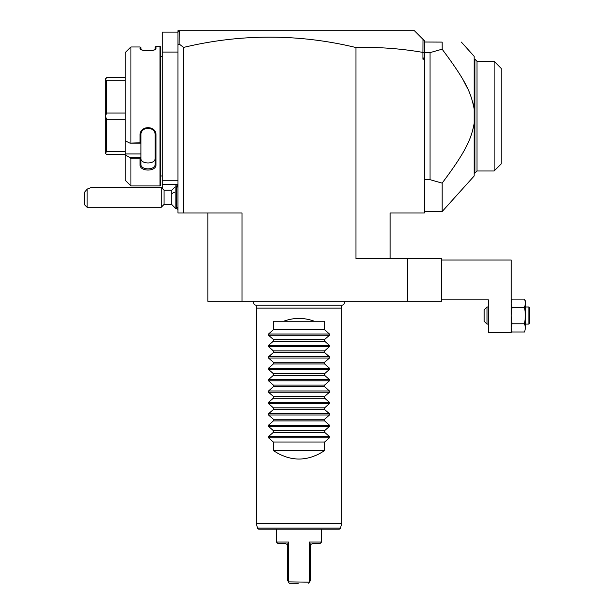 <?xml version="1.0" encoding="UTF-8"?>
<svg xmlns="http://www.w3.org/2000/svg" width="614" height="614" viewBox="0 0 614 614"><rect width="100%" height="100%" fill="white"/><g stroke="black" fill="none" stroke-linecap="round" stroke-linejoin="round"><path stroke-width="0.92" d="M407.236 301.305L407.236 258.578L441.42 258.578L441.42 301.305L207.847 301.305L207.847 213.004M179.111 44.001L177.937 44.814L177.937 30.7L179.365 30.7L179.111 44.001L183.632 47.408L183.632 213.004L242.031 213.004L242.031 301.305M407.236 258.578L355.966 258.578L355.966 47.531C378.654 46.948 400.988 48.583 422.954 52.42L423.031 39.373L414.358 30.7L179.365 30.7M183.632 47.408A725.096 512.721 90 0 1 355.966 47.531M183.632 213.004L177.937 213.004L177.937 44.814M179.111 30.953L177.937 32.128L162.273 32.128L162.273 52.067L177.937 52.067M424.328 179.672L430.023 179.672L430.023 52.635L424.328 52.635L424.328 57.217L422.954 59.182L424.328 59.182L424.328 57.217M424.328 53.165L423.031 52.359M422.954 52.42L422.954 59.182M390.143 258.578L390.143 213.004L424.328 213.004L424.328 59.182M423.031 39.373L424.328 40.67L424.328 52.635M430.023 179.672L442.118 183.125C466.295 150.937 471.23 138.894 474.177 123.368L474.023 124.366M424.328 211.577L442.118 211.577L442.118 183.125M424.328 42.481L424.251 42.013L442.118 42.097C468.137 42.097 468.137 42.097 442.118 42.097L442.141 49.212M430.023 52.635L442.118 49.181C467.039 82.491 470.792 92.752 474.177 108.939L474.177 175.972L442.118 211.577M463.294 80.242L467.83 88.953M472.688 101.824L473.478 105.071M461.352 42.097L474.177 56.334L474.177 108.939M474.177 173.125L474.891 173.125L477.024 170.984L477.024 61.323L481.936 61.369M474.177 59.182L474.891 59.182L474.891 173.125M474.891 59.182L477.024 61.323M477.024 170.984L494.116 170.984L494.116 61.339L481.437 61.323M489.65 61.63L490.855 61.584M492.497 61.477L494.186 61.392L501.239 68.446L501.239 163.869L494.116 170.984M482.097 61.385L483.218 61.484M484.837 61.584L486.081 61.63M441.42 259.998L511.209 259.998L511.209 332.634L488.422 332.634L488.422 299.878L441.42 299.878M511.209 301.305L512.007 299.102L524.648 299.102L525.446 303.209L524.648 307.322L512.007 307.322L511.209 315.542L512.007 323.77L511.209 327.876L512.007 331.99L524.648 331.99L525.446 327.876L524.648 331.99M524.648 307.322L525.446 315.542L524.648 323.77L512.007 323.77M511.431 301.083L512.007 299.102L511.209 303.209L512.007 307.322M525.223 301.083L524.648 299.102L525.446 301.305L525.446 327.876L524.648 323.77M528.869 307L528.869 324.092L529.721 323.233L529.721 307.852L528.869 307L525.446 307M528.869 324.092L525.446 324.092M488.422 324.092L486.994 324.092L484.147 321.245L484.147 309.847L486.994 307L486.994 324.092M488.422 307L486.994 307M177.937 180.247L162.273 180.247L162.273 52.067M177.937 184.515L162.273 184.515L162.273 180.247M162.273 188.452L162.273 184.515M162.273 55.767A2.847 2.847 0 0 1 162.211 56.334L162.211 175.972A2.847 2.847 0 0 1 162.273 176.54M162.211 56.334L160.845 56.334M162.211 175.972L160.845 175.972M125.241 52.597L129.976 47.823L125.241 52.597L125.241 140.775L129.976 143.162L140.053 142.747L140.053 135.31C139.593 125.149 156.447 125.118 156.002 135.31L156.002 164.69C156.447 171.843 139.593 171.82 140.053 164.69L140.053 158.734L130.935 158.734L130.935 185.942L159.993 185.942L160.845 185.083L160.845 47.224L159.993 46.365L156.002 46.365L156.002 48.46L155.15 49.289L155.15 47.224L156.002 46.365M155.15 49.289L156.002 48.46C156.455 51.492 139.608 51.492 140.053 48.46L141.443 49.711M141.895 49.903L143.162 50.302M145.357 50.716L145.994 50.785M147.038 50.855L149.041 50.855M149.862 50.801L150.253 50.762M152.924 50.294L154.298 49.849M140.944 49.458L140.905 47.731L140.053 46.979L130.935 46.979L129.976 47.823M140.905 49.289L140.905 47.823L140.905 49.289M140.414 49.089L140.053 46.979L140.905 47.731M156.002 48.46L155.641 49.089M159.993 185.942L159.993 46.365M130.935 142.747L130.935 46.979M129.976 143.162L140.905 143.162L140.905 157.614L140.053 158.734M140.053 142.747L140.905 143.162M140.053 135.31L140.905 135.072C140.437 126.131 155.618 126.131 155.15 135.072L155.15 164.099C155.618 170.431 140.437 170.431 140.905 164.099L140.905 157.614M140.905 143.116L140.905 133.729M156.002 135.31L155.15 135.072M156.002 164.69L155.15 164.099L155.142 158.358M140.053 164.69L140.905 164.099C140.437 170.431 155.618 170.431 155.15 164.099L155.15 158.174C155.611 164.552 140.445 164.552 140.905 158.174M140.905 157.468L129.976 157.468L125.241 155.089L129.976 157.468L130.935 158.734M130.935 185.942L125.241 180.247L125.241 153.93L140.905 153.93M125.241 140.775L125.241 153.93M125.241 77.702L106.729 77.702L105.301 79.122L106.729 80.795L125.241 80.795M125.241 113.053L106.729 113.053L106.729 80.795M125.241 119.254L106.729 119.254L105.301 116.207L105.301 79.175M106.729 113.053L105.301 116.1M125.241 151.512L106.729 151.512L106.729 119.254M125.241 154.605L106.729 154.605L105.301 153.185L105.301 116.207M106.729 151.512L105.301 153.132M175.09 207.877L171.713 204.454L171.713 190.217L175.09 186.786M164.038 190.217L164.038 204.454L161.19 207.302L161.19 187.362L164.038 190.217L171.713 190.217M87.127 207.302L84.279 204.454L84.279 192.612L87.127 189.127L87.127 207.302L161.19 207.302M87.127 189.127L91.486 187.362L161.19 187.362M177.937 207.302L176.51 208.729L176.51 185.942L177.937 187.362M176.51 208.729L175.09 208.729L175.09 185.942L176.51 185.942M254.042 301.305A2.533 2.533 0 0 0 256.153 305.235L341.837 305.235A2.533 2.533 0 0 0 343.955 301.305M257.051 305.235L256.268 308.136L256.268 523.481L341.722 523.481L341.722 308.136L256.268 308.136M340.947 305.235L341.722 308.136M273.36 450.561L273.36 442.019L268.518 437.782L329.48 437.782L329.48 436.569L329.48 437.782L324.629 442.019L324.629 450.561L273.36 450.561C290.453 461.851 307.545 461.851 324.629 450.561M268.518 426.385L273.36 430.629L273.36 432.325L268.518 436.569L329.48 436.569L324.629 432.325L324.629 430.629L329.48 426.385L329.48 425.18L329.48 426.385L268.518 426.385L268.502 425.187L273.36 420.935L324.629 420.935L329.48 425.18L268.518 425.18M273.36 420.935L273.36 419.232L268.518 414.987L329.48 414.987L329.48 413.782L329.48 414.987L324.629 419.232L324.629 420.935M268.518 403.598L273.36 407.842L273.36 409.538L268.518 413.782L329.48 413.782L324.629 409.538L324.629 407.842L329.48 403.598L329.48 402.385L329.48 403.598L268.518 403.598L268.502 402.4L273.36 398.148L324.629 398.148L329.48 402.385L268.518 402.385M273.36 398.148L273.36 396.444L268.518 392.2L329.48 392.2L329.48 390.995L329.48 392.2L324.629 396.444L324.629 398.148M268.518 380.81L273.36 385.055L273.36 386.751L268.518 390.995L329.48 390.995L324.629 386.751L324.629 385.055L329.48 380.81L329.48 379.598L329.48 380.81L268.518 380.81L268.502 379.613L273.36 375.361L324.629 375.361L329.48 379.598L268.518 379.598M273.36 375.361L273.36 373.657L268.518 369.413L329.48 369.413L329.48 368.208L329.48 369.413L324.629 373.657L324.629 375.361M268.518 358.023L273.36 362.26L273.36 363.964L268.518 368.208L329.48 368.208L324.629 363.964L324.629 362.26L329.48 358.023L329.48 356.811L329.48 358.023L268.518 358.023L268.502 356.826L273.36 352.574L324.629 352.574L329.48 356.811L268.518 356.811M273.36 352.574L273.36 350.87L268.518 346.626L329.48 346.626L329.48 345.421L329.48 346.626L324.629 350.87L324.629 352.574M268.518 335.236L273.36 339.473L273.36 341.177L268.518 345.421L329.48 345.421L324.629 341.177L324.629 339.473L329.48 335.236L329.48 334.024L329.48 335.236L268.518 335.236L268.502 334.039M329.48 334.024L324.629 329.787L324.629 321.245L314.337 321.245C304.107 317.469 293.883 317.469 283.66 321.245L273.36 321.245L273.36 329.787L268.518 334.024L329.48 334.024M268.518 346.626L268.502 345.436M268.518 369.413L268.502 368.223M268.518 392.2L268.502 391.011M268.518 414.987L268.502 413.798M268.518 437.782L268.502 436.585M341.722 523.481L340.478 528.124A1.428 1.428 90 0 1 339.105 529.176L258.893 529.176A1.428 1.428 -90 0 1 257.512 528.124L256.268 523.481M287.321 544.603L285.326 543.421L277.774 543.421L276.354 542.001L288.741 542.001L287.321 544.603L287.605 580.453L288.595 582.172L288.741 542.001L288.741 581.872L309.402 582.172L310.392 580.453L310.392 545.7L310.669 544.603L312.672 543.421L320.216 543.421L321.644 542.001L321.644 529.176M321.644 542.001L309.249 542.001L309.249 581.872L309.249 542.001L310.669 544.603M276.354 542.001L276.354 529.176M288.595 582.172L289.248 583.3L288.595 582.172M298.212 583.3L289.248 583.3M309.402 582.172L308.742 583.3L309.402 582.172M273.36 442.019L324.629 442.019M273.36 432.325L324.629 432.325M273.36 430.629L324.629 430.629M273.36 419.232L324.629 419.232M273.36 409.538L324.629 409.538M273.36 407.842L324.629 407.842M273.36 396.444L324.629 396.444M273.36 386.751L324.629 386.751M273.36 385.055L324.629 385.055M273.36 373.657L324.629 373.657M273.36 363.964L324.629 363.964M273.36 362.26L324.629 362.26M273.36 350.87L324.629 350.87M273.36 341.177L324.629 341.177M273.36 339.473L324.629 339.473M273.36 329.787L324.629 329.787M314.337 321.245L283.66 321.245M171.713 193.771A12.817 6.409 0 0 1 175.09 192.059M340.478 528.124L257.512 528.124M511.209 329.787L512.007 331.99M177.937 185.305L176.502 185.942M177.937 209.359L176.502 208.729M171.713 204.454L164.038 204.454"/></g></svg>
